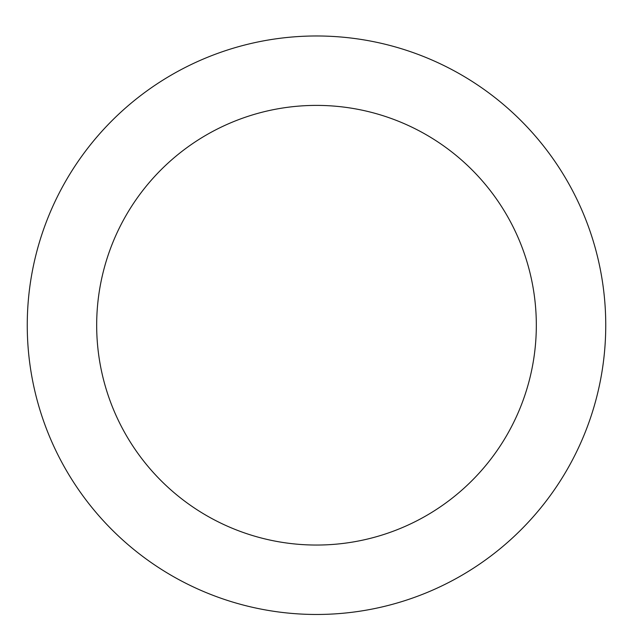 <?xml version="1.0" encoding="UTF-8"?>
<svg xmlns="http://www.w3.org/2000/svg" width="633" height="633" viewBox="0 0 633 633"><rect width="100%" height="100%" fill="white"/><g stroke="black" fill="none" stroke-linecap="round" stroke-linejoin="round"><path stroke-width="0.95" d="M316.5 35.978A289.241 289.241 0 0 1 566.994 469.844A289.241 289.241 0 0 1 66.006 469.844A289.241 289.241 0 0 1 316.5 35.978M316.5 105.394A219.825 219.825 0 0 1 506.875 435.132A219.825 219.825 0 0 1 126.125 435.132A219.825 219.825 0 0 1 316.5 105.394"/></g></svg>
